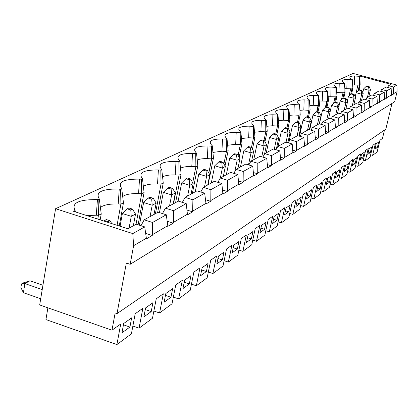 <?xml version="1.0" encoding="UTF-8"?>
<svg xmlns="http://www.w3.org/2000/svg" width="418" height="418" viewBox="0 0 418 418"><rect width="100%" height="100%" fill="white"/><g stroke="black" fill="none" stroke-linecap="round" stroke-linejoin="round"><path stroke-width="0.63" d="M111.977 330.199L39.679 304.957L55.589 208.707L353.074 73.427L396.938 85.084L397.1 91.61L394.655 101.804L130.16 264.296L126.351 263.032L117.019 313.62L115.143 312.977L111.977 330.199L120.718 324.002L116.894 344.573L131.404 333.83L135.202 313.73L142.841 308.317L139.063 328.167L152.486 318.234L156.238 298.818L163.318 293.802L159.582 312.983L172.038 303.766L175.743 284.992L182.316 280.337L178.627 298.886L190.221 290.311L193.874 272.144L199.992 267.802L196.361 285.766L207.171 277.771L210.771 260.163L216.487 256.114L212.903 273.529L223.008 266.047L226.556 248.971L231.906 245.183L228.374 262.076L237.842 255.069L241.338 238.495L246.354 234.942L242.879 251.343L251.767 244.765L255.21 228.662L259.918 225.323L256.5 241.264L264.86 235.078L268.246 219.419L272.682 216.278L269.317 231.781L277.197 225.95L280.53 210.714L284.71 207.751L281.398 222.841L288.838 217.334L292.114 202.5L296.069 199.699L292.809 214.397L299.842 209.193L303.066 194.736L306.807 192.087L303.599 206.414L310.26 201.486L313.432 187.389L316.975 184.881L313.819 198.853L320.136 194.177L323.26 180.424L326.62 178.042L323.516 191.674L329.515 187.238L332.587 173.81L335.779 171.547L332.723 184.861L338.428 180.639L341.454 167.529L344.489 165.371L341.485 178.381L346.914 174.358L349.892 161.547L352.787 159.493L349.824 172.206L355.002 168.376L357.933 155.846L360.692 153.892L357.777 166.322L362.714 162.67L365.604 150.407L368.237 148.542L365.363 160.705L370.087 157.215L372.929 145.218L375.442 143.431L372.616 155.339L377.13 152L379.931 140.255L382.47 138.452L384.466 130.097M116.894 344.573L45.928 319.561L47.892 307.826M184.213 282.249L189.312 283.937L190.979 275.624L184.636 280.138L182.959 288.545L189.312 283.937M178.627 298.886L173.35 297.12M290.04 139.784L296.399 141.608L303.818 137.438L297.569 135.657L290.04 139.784L288.321 142.851M299.957 136.336L301.577 133.452L308.683 129.554L314.775 131.278L307.773 135.213L301.577 133.452M310.94 130.191L312.471 127.474L319.19 123.791L325.131 125.457L318.511 129.178L312.471 127.474M321.327 124.392L322.774 121.821L329.133 118.336L334.928 119.945L328.663 123.472L322.774 121.821M331.155 118.895L332.529 116.47L338.559 113.163L344.218 114.725L338.277 118.064L332.529 116.47M340.477 113.691L341.783 111.392L347.504 108.252L353.032 109.767L347.389 112.938L341.783 111.392M349.328 108.753L350.566 106.569L356.011 103.586L361.408 105.059L356.047 108.074L350.566 106.569M357.745 104.061L358.921 101.987L364.104 99.144L369.381 100.576L364.277 103.445L358.921 101.987M365.755 99.594L366.879 97.624L371.811 94.912L376.979 96.307L372.114 99.04L366.879 97.624M373.389 95.335L374.46 93.46L379.168 90.878L384.22 92.232L379.586 94.839L374.46 93.46M380.673 91.281L381.697 89.489L386.19 87.022L391.143 88.344L386.713 90.831L381.697 89.489M387.627 87.404L388.604 85.695L391.034 84.363L359.877 76.081L359.402 76.306L359.423 85.147L358.106 90.852M55.589 208.707L132.799 233.589L144.717 226.885L136.247 224.179L127.887 228.771L73.479 211.283L75.125 210.505C71.138 203.064 78.579 199.433 97.451 199.611L98.141 199.642L98.455 215.312L97.786 219.095M140.991 225.694L144.194 219.821L158.098 212.187L166.28 214.763L152.56 222.48L144.194 219.821M162.477 213.567L165.434 208.164L178.293 201.105L186.209 203.561L173.517 210.693L165.434 208.164M182.347 202.364L185.09 197.38L197.014 190.833L204.674 193.179L192.907 199.794L185.09 197.38M200.781 191.987L203.326 187.374L214.418 181.287L221.838 183.528L222.925 194.051L227.345 191.465L222.616 190.023M217.919 182.342L220.291 178.063L230.631 172.388L237.832 174.536L238.835 184.73L242.957 182.316L238.568 180.994M233.902 173.365L236.118 169.379L245.784 164.075L252.77 166.139L253.695 176.025L257.551 173.763L253.47 172.55M248.841 164.979L250.915 161.259L259.965 156.29L266.752 158.276L267.609 167.869L271.225 165.747L267.421 164.629M262.833 157.131L264.777 153.652L273.273 148.986L279.872 150.898L280.661 160.219L284.062 158.223L280.509 157.189M275.969 149.769L277.792 146.509L285.781 142.12L292.203 143.964L292.94 153.025L296.137 151.149L292.809 150.187M252.451 149.221L254.949 137.25L253.982 126.069L253.324 126.382L253.433 138.008L251.469 147.423M253.982 126.069C249.489 122.307 251.944 120.384 261.344 120.306L265.696 120.541L265.791 131.848L263.951 140.547M264.991 141.676L267.222 131.132L266.313 120.248L265.696 120.541M266.313 120.248C261.867 116.685 264.066 114.861 272.902 114.778L277.385 115.023L277.468 126.022L275.744 134.084M276.847 134.591L278.822 125.348L277.97 114.746L277.385 115.023M277.97 114.746C273.576 111.371 275.54 109.636 283.859 109.542L288.446 109.798L288.519 120.509L286.905 127.986M287.981 128.289L289.805 119.867L289 109.537L288.446 109.798M289 109.537C284.663 106.334 286.419 104.683 294.256 104.584L298.933 104.85L299.001 115.284L297.485 122.228M298.504 122.516L300.218 114.673L299.46 104.599L298.933 104.85M299.46 104.599C295.186 101.553 296.743 99.98 304.142 99.876L308.886 100.148L308.944 110.321L307.523 116.784M308.489 117.05L310.104 109.746L309.388 99.912L308.886 100.148M309.388 99.912C305.177 97.013 306.561 95.508 313.552 95.403L318.349 95.685L318.401 105.608L317.063 111.622M317.983 111.878L319.498 105.059L318.824 95.461L318.349 95.685M318.824 95.461C314.676 92.691 315.909 91.255 322.518 91.145L327.351 91.432L327.393 101.119L326.108 106.867M327.012 106.971L328.443 100.597L327.806 91.218L327.351 91.432M327.806 91.218C323.72 88.574 324.812 87.2 331.066 87.09L335.931 87.383L335.967 96.845L334.698 102.462M335.623 102.305L336.965 96.344L336.365 87.179L335.931 87.383M336.365 87.179C332.347 84.65 333.303 83.334 339.238 83.219L344.118 83.522L344.145 92.765L342.875 98.361M343.831 97.869L345.101 92.289L344.526 83.323L344.118 83.522M344.526 83.323C340.576 80.904 341.412 79.639 347.045 79.524L351.93 79.833L351.956 88.867L350.66 94.525M351.637 93.778L352.865 88.412L352.322 79.645L351.93 79.833M352.322 79.645C348.44 77.325 349.166 76.107 354.516 75.998L359.402 76.306M396.938 85.084L393.521 87.007L388.604 85.695M100.184 219.863L101.229 213.922L99.338 199.072L98.141 199.642M99.338 199.072C95.142 192.207 101.783 188.842 119.261 188.967L120.614 189.03L120.891 204.12L117.066 225.292M119.266 225.997L123.462 202.834L121.722 188.508L120.614 189.03M121.722 188.508C117.374 182.154 123.305 179.019 139.518 179.108L141.441 179.197L141.692 193.743L136.038 224.294M138.097 224.769L144.079 192.552L142.475 178.711L141.441 179.197M142.475 178.711C138.018 172.812 143.322 169.891 158.391 169.943L160.805 170.058L161.024 184.098L155.433 213.65M157.664 212.428L163.25 182.99L161.766 169.603L160.805 170.058M161.766 169.603C157.236 164.112 161.985 161.379 176.009 161.4L178.847 161.536L179.045 175.111L173.522 203.723M175.607 202.584L181.119 174.076L179.745 161.113L178.847 161.536M179.745 161.113C175.179 155.987 179.432 153.422 192.505 153.422L195.708 153.584L195.88 166.714L192.719 182.791M192.379 193.377L197.819 165.747L196.544 153.187L195.708 153.584M196.544 153.187C191.961 148.385 195.77 145.976 207.976 145.955L211.487 146.133L211.644 158.85L208.817 172.984M208.091 184.756L213.462 157.947L212.276 145.762L211.487 146.133M212.276 145.762C207.694 141.258 211.106 138.985 222.517 138.948L226.295 139.142L226.436 151.478L223.917 163.856M225.036 165.899L228.144 150.626L227.031 138.792L226.295 139.142M227.031 138.792C222.47 134.559 225.532 132.417 236.212 132.36L240.214 132.569L240.34 144.539L238.114 155.344M239.153 157.278L241.944 143.74L240.909 132.24L240.214 132.569M240.909 132.24C236.379 128.253 239.117 126.226 249.133 126.158L253.324 126.382M132.799 233.589L133.614 245.679L146.363 238.223L144.717 226.885M146.363 238.223L146.279 238.971L152.256 235.47L145.657 233.349M165.831 293.52L164.133 302.209L170.962 297.255L172.65 288.666L165.831 293.52M269.317 231.781L265.811 230.694M274.171 216.414L272.64 223.442L276.962 220.307L278.477 213.347L274.171 216.414M273.555 219.262L276.962 220.307M239.937 158.741L237.142 160.225L236.578 155.162L237.701 154.582L239.937 158.741L237.952 168.37M234.749 171.845L237.142 160.225L229.743 158.041L233.625 154.294L236.578 155.162M237.701 154.582L234.754 153.714L233.625 154.294M226.337 174.745L229.743 158.041M259.959 232.648L264.542 229.32L266.088 222.167L261.516 225.422L259.959 232.648M143.86 316.928L151.222 311.588L152.931 302.7L145.579 307.935L143.86 316.928M121.962 332.822L129.92 327.048L131.649 317.847L123.702 323.506L121.962 332.822M246.489 242.43L251.359 238.892L252.927 231.535L248.067 234.994L246.489 242.43M232.142 252.843L237.33 249.076L238.924 241.499L233.746 245.183L232.142 252.843M216.843 263.951L222.381 259.928L223.996 252.122L218.468 256.056L216.843 263.951M200.483 275.823L206.408 271.522L208.049 263.471L202.134 267.682L200.483 275.823M284.601 214.763L288.676 211.806L290.17 205.029L286.105 207.918L284.601 214.763M295.892 206.565L299.743 203.77L301.216 197.165L297.37 199.898L295.892 206.565M306.572 198.811L310.219 196.162L311.666 189.725L308.029 192.317L306.572 198.811M347.06 169.421L348.419 163.569L345.451 165.68L344.087 171.579L347.06 169.421L344.74 168.752M335.408 177.875L338.533 175.612L339.912 169.624L336.798 171.84L335.408 177.875M326.291 184.495L329.577 182.112L330.978 175.983L327.702 178.314L326.291 184.495M316.692 191.465L320.151 188.957L321.578 182.676L318.124 185.132L316.692 191.465M377.397 147.397L378.671 142.036L376.21 143.792L374.925 149.189L377.397 147.397L375.479 146.859M367.741 154.409L370.327 152.533L371.623 147.058L369.047 148.886L367.741 154.409M360.222 159.864L362.928 157.899L364.245 152.309L361.549 154.226L360.222 159.864M352.348 165.58L355.18 163.527L356.517 157.805L353.691 159.817L352.348 165.58M42.934 285.264L29.955 280.807L24.881 283.576L42.223 289.554M40.708 298.729L23.413 292.72L24.881 283.576L21.485 283.932L23.523 282.824L29.955 280.807M237.832 174.536L227.632 180.273L227.528 190.765L238.924 184.098M252.77 166.139L243.239 171.495L243.135 181.637L253.789 175.408M221.838 183.528L210.897 189.678L210.797 200.546L223.019 193.398M240.46 166.996L243.819 150.773L251.009 152.873L250.45 147.977L251.505 147.429L248.632 146.598L247.571 147.141L243.819 150.773M190.561 179.003L187.342 178.026L185.963 178.732L189.192 179.709L190.561 179.003L193.142 183.533L191.063 194.098M101.229 213.922L98.455 215.312L96.281 215.202L97.451 199.611M123.462 202.834L120.891 204.12L118.205 203.984L119.261 188.967M213.462 157.947L211.644 158.85L207.333 158.621L207.976 145.955M279.872 150.898L271.496 155.611L271.397 165.115L280.76 159.639M266.752 158.276L257.828 163.292L257.728 173.104L267.703 167.273M247.493 237.68L251.359 238.892M152.56 222.48L152.46 234.66L167.79 225.694L166.28 214.763M167.79 225.694L167.702 226.415L173.219 223.181L167.179 221.274M223.008 162.194L219.972 161.291L218.771 161.907L221.812 162.811L223.008 162.194L225.349 166.469L223.332 176.391M218.771 161.907L214.758 165.784L222.366 168.052L221.812 162.811M172.587 188.314L169.269 187.29L167.79 188.048L171.119 189.072L172.587 188.314L175.309 192.985L173.204 203.9M167.79 188.048L163.328 192.353L171.646 194.924L171.119 189.072M148.259 198.064L151.692 199.135L153.275 198.315L149.853 197.249L148.259 198.064L143.62 202.531L139.408 225.187M228.144 150.626L226.436 151.478L221.932 151.232L222.517 138.948M256.5 241.264L252.765 240.094M225.349 166.469L222.366 168.052L220.338 178.031M248.506 164.88L251.009 152.873L253.642 151.483L251.683 160.836M145.271 309.555L151.222 311.588M196.361 285.766L191.46 284.151M181.119 174.076L179.045 175.111L175.231 174.912L176.009 161.4M201.669 269.981L206.408 271.522M162.576 176.971C165.032 175.492 169.248 174.802 175.231 174.912M227.632 180.273L220.291 178.063M260.921 228.197L264.542 229.32M129.094 228.103L131.257 216.32L130.761 209.977L132.469 209.094L135.51 214.068L131.257 216.32L122.385 213.504L127.218 208.854L130.761 209.977M132.469 209.094L128.932 207.976L127.218 208.854M109.986 220.741L106.329 219.565L104.474 220.516L108.142 221.697L109.986 220.741L111.778 223.593M104.474 220.516L103.904 221.059M108.194 222.439L108.142 221.697M139.063 328.167L132.882 326.03M122.693 196.554C125.499 194.407 130.792 193.419 138.567 193.586L141.692 193.743L144.079 192.552M100.414 207.558C103.392 204.966 109.323 203.775 118.205 203.984M75.303 211.869L75.125 210.505M192.907 199.794L192.614 211.816L187.504 214.81L186.209 203.561M192.614 211.816L187.065 210.087M123.456 324.807L129.92 327.048M253.747 159.702L257.054 143.933L264.061 145.96L263.497 141.221L264.489 140.704L266.538 144.649L264.061 145.96L261.762 156.818M150.067 216.597L152.209 205.222L143.62 202.531M241.473 138.567L248.647 137.741L253.433 138.008L254.949 137.25M251.505 147.429L253.642 151.483M159.472 212.621L163.328 192.353M169.536 205.912L171.646 194.924L175.309 192.985M165.465 295.411L170.962 297.255M152.46 234.66L152.256 235.47M86.787 215.557L96.281 215.202M185.963 178.732L181.663 182.88L189.73 185.341L189.192 179.709M242.879 251.343L238.897 250.079M292.203 143.964L284.329 148.395L284.23 157.607L293.034 152.46M153.275 198.315L156.149 203.132L154.017 214.429M156.149 203.132L152.209 205.222L151.692 199.135M227.528 190.765L227.345 191.465M163.25 182.99L161.024 184.098L157.529 183.92L158.391 169.943M271.496 155.611L264.777 153.652M192.808 211.064L205.954 203.378L204.674 193.179M207.328 170.314L204.203 169.379L202.918 170.037L206.048 170.978L207.328 170.314L209.784 174.719L206.596 176.406L206.048 170.978M296.399 141.608L296.299 150.553L304.591 145.699L303.818 137.438M212.903 273.529L208.342 272.04M159.582 312.983L153.876 311.039M143.358 186.391C145.986 184.61 150.71 183.784 157.529 183.92M195.258 191.799L198.764 174.045L206.596 176.406L204.543 186.705M180.492 168.214C182.776 166.986 186.543 166.411 191.794 166.5L195.88 166.714L197.819 165.747M217.966 258.512L222.381 259.928M23.413 292.72L20.9 287.579L21.485 283.932M228.374 262.076L224.116 260.707M178.105 201.21L181.663 182.88M187.645 195.974L189.73 185.341L193.142 183.533M271.397 165.115L271.225 165.747M212.919 152.424L221.932 151.232M202.918 170.037L198.764 174.045M227.638 145.276L235.679 144.283L240.34 144.539L241.944 143.74M296.299 150.553L296.137 151.149M233.207 247.764L237.33 249.076M266.538 144.649L264.537 154.08M264.489 140.704L261.694 139.899L260.696 140.411L263.497 141.221M260.696 140.411L257.054 143.933M209.784 174.719L207.736 184.949M284.329 148.395L277.792 146.509M133.614 245.679L130.16 264.296M393.521 87.007L393.427 93.757L397.1 91.61M393.427 93.757L393.301 94.212L391.488 95.273L391.143 88.344M386.713 90.831L386.619 97.739L391.577 94.839M386.619 97.739L386.493 98.199L384.591 99.317L384.22 92.232M379.586 94.839L379.492 101.908L384.68 98.873M379.492 101.908L379.361 102.379L377.37 103.544L376.979 96.307M372.114 99.04L372.02 106.271L377.459 103.094M372.02 106.271L371.889 106.757L369.799 107.98L369.381 100.576M364.277 103.445L364.182 110.859L369.893 107.52M364.182 110.859L364.047 111.355L361.857 112.635L361.408 105.059M356.047 108.074L355.953 115.671L361.946 112.165M355.953 115.671L355.812 116.178L353.508 117.531L353.032 109.767M347.389 112.938L347.295 120.734L353.602 117.045M347.295 120.734L347.154 121.257L344.73 122.678L344.218 114.725M338.277 118.064L338.178 126.064L344.819 122.181M338.178 126.064L338.031 126.597L335.476 128.096L334.928 119.945M328.663 123.472L328.564 131.686L335.57 127.589M328.564 131.686L328.417 132.234L325.721 133.817L325.131 125.457M318.511 129.178L318.411 137.621L325.81 133.295M318.411 137.621L318.26 138.186L315.407 139.858L314.775 131.278M307.773 135.213L307.674 143.902L315.501 139.325M307.674 143.902L307.517 144.482L304.497 146.248L304.591 145.699M284.23 157.607L284.062 158.223M257.728 173.104L257.551 173.763M243.135 181.637L242.957 182.316M210.797 200.546L210.609 201.272L205.86 204.052L205.954 203.378M173.517 210.693L173.418 222.402L187.593 214.115M173.418 222.402L173.219 223.181M117.019 313.62L385.824 129.162L391.969 103.455M210.609 201.272L205.489 199.699M135.51 214.068L133.352 225.767M120.07 226.258L122.385 213.504M211.299 182.995L214.758 165.784M346.026 98.465L343.716 97.838L343.063 98.173L345.373 98.805L346.026 98.465L347.541 101.731L345.921 102.588L345.373 98.805M354.072 94.296L351.82 93.684L351.193 94.008L353.456 94.62L354.072 94.296L355.546 97.493L353.999 98.308L353.456 94.62M369.099 86.516L366.936 85.936L366.367 86.228L368.535 86.808L369.099 86.516L370.479 89.577L369.068 90.325L368.535 86.808M361.758 90.314L359.548 89.724L358.952 90.027L361.168 90.622L361.758 90.314L363.185 93.444L361.706 94.228L361.168 90.622M309.566 117.353L307.037 116.648L306.237 117.056L308.771 117.766L309.566 117.353L311.311 120.927L309.33 121.978L308.771 117.766M319.383 112.27L316.917 111.58L316.154 111.972L318.631 112.656L319.383 112.27L321.071 115.755L319.19 116.753L318.631 112.656M337.577 102.844L335.22 102.196L334.536 102.546L336.898 103.194L337.577 102.844L339.15 106.177L337.451 107.076L336.898 103.194M328.71 107.436L326.296 106.773L325.575 107.144L327.994 107.807L328.71 107.436L330.335 110.848L328.548 111.794L327.994 107.807M299.215 122.714L296.623 121.988L295.782 122.422L298.374 123.148L299.215 122.714L301.028 126.377L298.938 127.48L298.374 123.148M288.284 128.378L285.63 127.626L284.742 128.08L287.396 128.838L288.284 128.378L290.17 132.125L287.965 133.295L287.396 128.838M276.726 134.366L274.004 133.588L273.064 134.068L275.791 134.852L276.726 134.366L278.691 138.206L276.355 139.445L275.791 134.852M343.063 98.173L340.142 101.01L345.921 102.588L344.218 110.054M351.193 94.008L348.346 96.772L353.999 98.308L352.322 105.608M366.367 86.228L363.65 88.867L369.068 90.325L367.443 97.31M358.952 90.027L356.173 92.728L361.706 94.228L360.055 101.365M306.237 117.056L302.998 120.196L309.33 121.978L307.517 130.197M316.154 111.972L313.004 115.028L319.19 116.753L317.403 124.773M334.536 102.546L331.542 105.456L337.451 107.076L335.717 114.72M325.575 107.144L322.508 110.122L328.548 111.794L326.787 119.621M295.782 122.422L292.448 125.646L298.938 127.48L297.094 135.918M284.742 128.08L281.314 131.404L287.965 133.295L286.037 142.193M273.064 134.068L269.532 137.485L276.355 139.445L274.25 149.273M347.541 101.731L345.843 109.166M339.029 105.921L340.142 101.01M355.546 97.493L353.874 104.761M347.321 101.255L348.346 96.772M370.479 89.577L368.859 96.537M362.787 92.577L363.65 88.867M363.185 93.444L361.533 100.555M355.232 96.809L356.173 92.728M311.311 120.927L309.362 129.747M299.487 136.205L302.998 120.196M321.071 115.755L319.268 123.812M309.722 129.852L313.004 115.028M339.15 106.177L337.425 113.785M330.33 110.833L331.542 105.456M330.335 110.848L328.579 118.639M319.436 123.859L322.508 110.122M301.028 126.377L298.912 136.038M288.963 141.702L292.448 125.646M290.17 132.125L287.871 142.721M278.101 146.337L281.314 131.404M278.691 138.206L276.366 149.059M266.271 152.826L269.532 137.485M372.616 155.339L370.661 154.785M365.363 160.705L363.315 160.12M357.777 166.322L355.624 165.706M349.824 172.206L347.567 171.552M341.485 178.381L339.108 177.687M332.723 184.861L330.225 184.124M323.516 191.674L320.883 190.895M313.819 198.853L311.039 198.017M303.599 206.414L300.662 205.525M292.809 214.397L289.695 213.452M281.398 222.841L278.101 221.827M352.975 162.889L355.18 163.527M360.823 157.304L362.928 157.899M368.321 151.964L370.327 152.533M317.44 188.152L320.151 188.957M327.007 181.36L329.577 182.112M336.098 174.896L338.533 175.612M307.361 195.31L310.219 196.162M296.717 202.855L299.743 203.77M285.463 210.829L288.676 211.806M254.51 132.255L260.9 131.565L265.791 131.848L267.222 131.132M266.815 126.304L272.494 125.734L277.468 126.022L278.822 125.348M278.445 120.682L283.488 120.212L288.519 120.509L289.805 119.867M289.449 115.368L293.917 114.981L299.001 115.284L300.218 114.673M299.889 110.331L303.829 110.012L308.944 110.321L310.104 109.746M309.795 105.55L313.265 105.289L318.401 105.608L319.498 105.059M319.211 101.01L327.393 101.119L328.443 100.597M328.177 96.689L335.967 96.845L336.965 96.344M336.715 92.566L344.145 92.765L345.101 92.289M344.866 88.642L351.956 88.867L352.865 88.412M352.646 84.891L359.423 85.147L360.144 84.786L358.926 90.053M359.877 76.081L360.144 84.786M307.517 144.482L304.398 143.588M318.26 138.186L315.324 137.355M328.417 132.234L325.653 131.456M338.031 126.597L335.424 125.87M347.154 121.257L344.688 120.572M355.812 116.178L353.482 115.535M364.047 111.355L361.842 110.749M371.889 106.757L369.794 106.188M379.361 102.379L377.37 101.84M386.493 98.199L384.597 97.692M393.301 94.212L391.499 93.726M197.239 160.052C199.355 159.028 202.72 158.553 207.333 158.621M210.897 189.678L203.326 187.374M257.828 163.292L250.915 161.259M247.571 147.141L250.45 147.977M243.239 171.495L236.118 169.379M138.567 193.586L139.518 179.108M248.647 137.741L249.133 126.158M191.794 166.5L192.505 153.422M235.679 144.283L236.212 132.36M308.902 110.315L307.481 116.774M318.051 105.571L316.692 111.695M326.777 101.051L325.366 107.348M335.1 96.751L333.585 103.471M343.053 92.65L341.438 99.756M350.66 88.731L348.952 96.182M357.939 84.99L355.222 96.793M354.323 84.807L354.516 75.998M346.835 88.538L347.045 79.524M339.008 92.435L339.238 83.219M330.826 96.516L331.066 87.09M322.252 100.801L322.518 91.145M313.265 105.289L313.552 95.403M303.829 110.012L304.142 99.876M293.917 114.981L294.256 104.584M283.488 120.212L283.859 109.542M272.494 125.734L272.902 114.778M260.9 131.565L261.344 120.306"/></g></svg>
